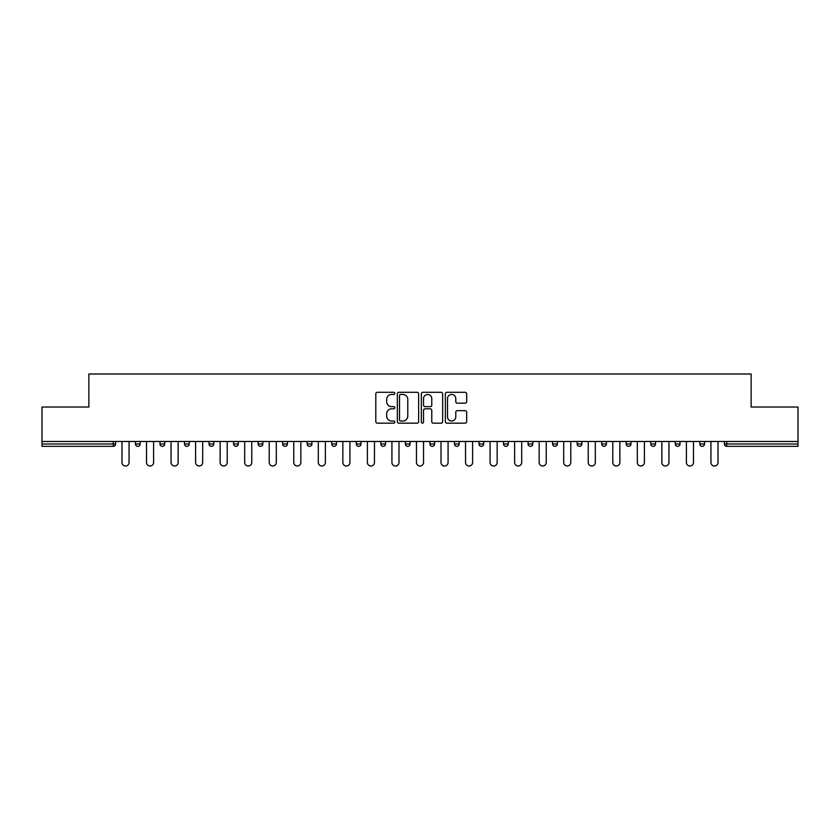 <?xml version="1.0" encoding="UTF-8"?>
<svg xmlns="http://www.w3.org/2000/svg" width="840" height="840" viewBox="0 0 840 840"><rect width="100%" height="100%" fill="white"/><g stroke="black" fill="none" stroke-linecap="round" stroke-linejoin="round"><path stroke-width="1.26" d="M394.832 393.372A1.082 1.082 0 0 0 393.75 392.291L377.349 392.291A1.544 1.544 0 0 0 375.806 393.834L375.806 421.628A1.544 1.544 0 0 0 377.349 423.171L393.75 423.171A1.082 1.082 0 0 0 394.832 422.09A1.082 1.082 0 0 0 393.75 421.008L391.629 421.008A4.946 4.946 0 0 1 386.683 416.073L386.683 413.753A4.946 4.946 0 0 1 391.629 408.807L393.75 408.807A1.082 1.082 0 0 0 394.832 407.726A1.082 1.082 0 0 0 393.75 406.655L391.629 406.655A4.946 4.946 0 0 1 386.683 401.709L386.683 399.389A4.946 4.946 0 0 1 391.629 394.454L393.75 394.454A1.082 1.082 0 0 0 394.832 393.372M465.129 403.179A1.544 1.544 0 0 0 466.673 401.635L466.673 393.834A1.544 1.544 0 0 0 465.129 392.291L446.901 392.291A1.544 1.544 0 0 0 445.358 393.834L445.358 421.628A1.544 1.544 0 0 0 446.901 423.171L465.129 423.171A1.544 1.544 0 0 0 466.673 421.628L466.673 412.209A1.544 1.544 0 0 0 465.129 410.666L457.328 410.666A1.544 1.544 0 0 0 455.784 412.209L455.784 416.882A4.127 4.127 0 0 1 451.657 421.008A4.127 4.127 0 0 1 447.52 416.882L447.52 398.58A4.127 4.127 0 0 1 451.657 394.454A4.127 4.127 0 0 1 455.784 398.58L455.784 401.635A1.544 1.544 0 0 0 457.328 403.179L465.129 403.179M42 441.473L42 407.022L88.872 407.022L88.872 373.989L751.128 373.989L751.128 407.022L798 407.022L798 441.473L42 441.473L42 443.993L113.264 443.993L113.264 441.473M418.645 393.834A1.544 1.544 0 0 0 417.102 392.291L398.885 392.291A1.544 1.544 0 0 0 397.341 393.834L397.341 421.628A1.544 1.544 0 0 0 398.885 423.171L417.102 423.171A1.544 1.544 0 0 0 418.645 421.628L418.645 393.834M422.898 392.291L441.116 392.291A1.544 1.544 0 0 1 442.659 393.834L442.659 421.628A1.544 1.544 0 0 1 441.116 423.171L433.314 423.171A1.544 1.544 0 0 1 431.77 421.628L431.77 410.351A1.544 1.544 0 0 0 430.227 408.807L425.061 408.807A1.544 1.544 0 0 0 423.518 410.351L423.518 422.09A1.082 1.082 0 0 1 422.436 423.171A1.082 1.082 0 0 1 421.355 422.09L421.355 393.834A1.544 1.544 0 0 1 422.898 392.291M113.264 446.344A2.363 2.363 0 0 0 115.615 443.993L113.264 443.993L113.264 446.344A2.363 2.363 0 0 0 115.615 443.993L115.615 441.473L115.615 443.993A2.363 2.363 0 0 1 113.264 446.344L42 446.344L42 443.993M798 441.473L798 446.344L726.736 446.344A2.363 2.363 0 0 1 724.385 443.993L724.385 441.473M135.44 441.473L135.44 443.993L135.44 441.473M137.802 446.344A2.363 2.363 0 0 1 135.44 443.993A2.363 2.363 0 0 0 137.802 446.344A2.363 2.363 0 0 0 140.154 443.993L140.154 441.473L140.154 443.993A2.363 2.363 0 0 1 137.802 446.344A2.363 2.363 0 0 1 135.44 443.993L140.154 443.993A2.363 2.363 0 0 1 137.802 446.344M159.978 441.473L159.978 443.993L159.978 441.473M164.692 441.473L164.692 443.993L164.692 441.473M184.517 441.473L184.517 443.993L184.517 441.473M189.231 441.473L189.231 443.993L189.231 441.473M209.055 441.473L209.055 443.993L209.055 441.473M213.78 441.473L213.78 443.993L213.78 441.473M233.594 443.993A2.363 2.363 0 0 0 235.956 446.344A2.363 2.363 0 0 0 238.319 443.993A2.363 2.363 0 0 1 235.956 446.344A2.363 2.363 0 0 0 238.319 443.993L238.319 441.473L238.319 443.993L233.594 443.993A2.363 2.363 0 0 0 235.956 446.344A2.363 2.363 0 0 1 233.594 443.993L233.594 441.473M262.857 441.473L262.857 443.993L258.132 443.993A2.363 2.363 0 0 0 260.495 446.344A2.363 2.363 0 0 1 258.132 443.993L258.132 441.473M282.671 441.473L282.671 443.993L282.671 441.473M287.395 441.473L287.395 443.993L287.395 441.473M307.209 441.473L307.209 443.993L307.209 441.473M311.934 441.473L311.934 443.993A2.363 2.363 0 0 1 309.572 446.344A2.363 2.363 0 0 1 307.209 443.993L311.934 443.993A2.363 2.363 0 0 1 309.572 446.344M331.758 441.473L331.758 443.993L331.758 441.473M336.473 441.473L336.473 443.993L336.473 441.473M356.296 443.993A2.363 2.363 0 0 0 358.649 446.344A2.363 2.363 0 0 0 361.011 443.993L361.011 441.473L361.011 443.993L356.296 443.993A2.363 2.363 0 0 0 358.649 446.344A2.363 2.363 0 0 1 356.296 443.993L356.296 441.473M383.187 446.344A2.363 2.363 0 0 0 385.55 443.993L385.55 441.473L385.55 443.993A2.363 2.363 0 0 1 383.187 446.344A2.363 2.363 0 0 1 380.835 443.993L380.835 441.473M405.374 441.473L405.374 443.993L405.374 441.473M410.088 441.473L410.088 443.993L410.088 441.473M429.912 441.473L429.912 443.993L429.912 441.473M434.627 441.473L434.627 443.993L434.627 441.473M459.165 441.473L459.165 443.993A2.363 2.363 0 0 1 456.813 446.344A2.363 2.363 0 0 1 454.451 443.993L454.451 441.473M483.704 441.473L483.704 443.993A2.363 2.363 0 0 1 481.352 446.344A2.363 2.363 0 0 1 478.989 443.993L478.989 441.473M508.242 441.473L508.242 443.993A2.363 2.363 0 0 1 505.89 446.344A2.363 2.363 0 0 1 503.528 443.993L503.528 441.473M532.791 441.473L532.791 443.993A2.363 2.363 0 0 1 530.428 446.344A2.363 2.363 0 0 1 528.066 443.993L528.066 441.473M554.967 446.344A2.363 2.363 0 0 0 557.329 443.993L557.329 441.473L557.329 443.993A2.363 2.363 0 0 1 554.967 446.344A2.363 2.363 0 0 1 552.605 443.993L552.605 441.473M581.868 441.473L581.868 443.993A2.363 2.363 0 0 1 579.505 446.344A2.363 2.363 0 0 1 577.143 443.993L577.143 441.473M601.682 441.473L601.682 443.993L601.682 441.473M606.407 441.473L606.407 443.993A2.363 2.363 0 0 1 604.044 446.344A2.363 2.363 0 0 1 601.682 443.993L606.407 443.993A2.363 2.363 0 0 1 604.044 446.344M628.582 446.344A2.363 2.363 0 0 0 630.945 443.993L630.945 441.473L630.945 443.993A2.363 2.363 0 0 1 628.582 446.344A2.363 2.363 0 0 1 626.22 443.993L626.22 441.473M650.769 441.473L650.769 443.993L650.769 441.473M655.484 441.473L655.484 443.993A2.363 2.363 0 0 1 653.121 446.344A2.363 2.363 0 0 1 650.769 443.993L655.484 443.993A2.363 2.363 0 0 1 653.121 446.344A2.363 2.363 0 0 0 655.484 443.993M675.308 443.993A2.363 2.363 0 0 0 677.659 446.344A2.363 2.363 0 0 0 680.022 443.993L680.022 441.473L680.022 443.993L675.308 443.993A2.363 2.363 0 0 0 677.659 446.344A2.363 2.363 0 0 1 675.308 443.993L675.308 441.473M699.846 441.473L699.846 443.993L699.846 441.473M704.561 441.473L704.561 443.993L704.561 441.473M162.341 446.344A2.363 2.363 0 0 1 159.978 443.993A2.363 2.363 0 0 0 162.341 446.344A2.363 2.363 0 0 0 164.692 443.993A2.363 2.363 0 0 1 162.341 446.344A2.363 2.363 0 0 1 159.978 443.993L164.692 443.993A2.363 2.363 0 0 1 162.341 446.344M186.879 446.344A2.363 2.363 0 0 1 184.517 443.993A2.363 2.363 0 0 0 186.879 446.344A2.363 2.363 0 0 0 189.231 443.993A2.363 2.363 0 0 1 186.879 446.344A2.363 2.363 0 0 1 184.517 443.993L189.231 443.993A2.363 2.363 0 0 1 186.879 446.344M211.417 446.344A2.363 2.363 0 0 1 209.055 443.993A2.363 2.363 0 0 0 211.417 446.344A2.363 2.363 0 0 0 213.78 443.993A2.363 2.363 0 0 1 211.417 446.344A2.363 2.363 0 0 1 209.055 443.993L213.78 443.993A2.363 2.363 0 0 1 211.417 446.344M260.495 446.344A2.363 2.363 0 0 0 262.857 443.993A2.363 2.363 0 0 1 260.495 446.344A2.363 2.363 0 0 1 258.132 443.993M285.033 446.344A2.363 2.363 0 0 1 282.671 443.993L287.395 443.993A2.363 2.363 0 0 1 285.033 446.344A2.363 2.363 0 0 0 287.395 443.993A2.363 2.363 0 0 1 285.033 446.344M334.11 446.344A2.363 2.363 0 0 1 331.758 443.993L336.473 443.993A2.363 2.363 0 0 1 334.11 446.344A2.363 2.363 0 0 0 336.473 443.993M407.726 446.344A2.363 2.363 0 0 1 405.374 443.993L410.088 443.993A2.363 2.363 0 0 1 407.726 446.344A2.363 2.363 0 0 0 410.088 443.993M432.274 446.344A2.363 2.363 0 0 1 429.912 443.993A2.363 2.363 0 0 0 432.274 446.344A2.363 2.363 0 0 0 434.627 443.993A2.363 2.363 0 0 1 432.274 446.344A2.363 2.363 0 0 1 429.912 443.993L434.627 443.993M702.198 446.344A2.363 2.363 0 0 1 699.846 443.993L704.561 443.993A2.363 2.363 0 0 1 702.198 446.344A2.363 2.363 0 0 0 704.561 443.993A2.363 2.363 0 0 1 702.198 446.344M400.586 394.454A1.082 1.082 0 0 0 399.504 395.535L399.504 419.927A1.082 1.082 0 0 0 400.586 421.008L402.822 421.008A4.946 4.946 0 0 0 407.768 416.073L407.768 399.389A4.946 4.946 0 0 0 402.822 394.454L400.586 394.454M431.77 398.664A4.127 4.127 0 0 0 427.644 394.527A4.127 4.127 0 0 0 423.518 398.664L423.518 405.101A1.544 1.544 0 0 0 425.061 406.655L430.227 406.655A1.544 1.544 0 0 0 431.77 405.101L431.77 398.664M121.989 462.473L121.989 441.473L121.989 462.473A3.539 3.539 0 0 0 125.528 466.011A3.539 3.539 0 0 0 129.066 462.473L129.066 441.473M146.528 462.473L146.528 441.473L146.528 462.473A3.539 3.539 0 0 0 150.066 466.011A3.539 3.539 0 0 0 153.605 462.473L153.605 441.473M171.066 462.473L171.066 441.473L171.066 462.473A3.539 3.539 0 0 0 174.605 466.011A3.539 3.539 0 0 0 178.143 462.473L178.143 441.473M195.605 462.473L195.605 441.473L195.605 462.473A3.539 3.539 0 0 0 199.143 466.011A3.539 3.539 0 0 0 202.681 462.473L202.681 441.473M220.143 462.473L220.143 441.473L220.143 462.473A3.539 3.539 0 0 0 223.681 466.011A3.539 3.539 0 0 0 227.22 462.473L227.22 441.473M244.681 462.473L244.681 441.473L244.681 462.473A3.539 3.539 0 0 0 248.22 466.011A3.539 3.539 0 0 0 251.769 462.473L251.769 441.473M269.22 462.473L269.22 441.473L269.22 462.473A3.539 3.539 0 0 0 272.769 466.011A3.539 3.539 0 0 0 276.308 462.473L276.308 441.473M293.769 462.473L293.769 441.473L293.769 462.473A3.539 3.539 0 0 0 297.308 466.011A3.539 3.539 0 0 0 300.846 462.473L300.846 441.473M318.308 462.473L318.308 441.473L318.308 462.473A3.539 3.539 0 0 0 321.846 466.011A3.539 3.539 0 0 0 325.385 462.473L325.385 441.473M342.846 462.473L342.846 441.473L342.846 462.473A3.539 3.539 0 0 0 346.385 466.011A3.539 3.539 0 0 0 349.923 462.473L349.923 441.473M367.385 462.473L367.385 441.473L367.385 462.473A3.539 3.539 0 0 0 370.923 466.011A3.539 3.539 0 0 0 374.462 462.473L374.462 441.473M391.923 462.473L391.923 441.473L391.923 462.473A3.539 3.539 0 0 0 395.462 466.011A3.539 3.539 0 0 0 399 462.473L399 441.473M416.462 462.473L416.462 441.473L416.462 462.473A3.539 3.539 0 0 0 420 466.011A3.539 3.539 0 0 0 423.538 462.473L423.538 441.473M441 462.473L441 441.473L441 462.473A3.539 3.539 0 0 0 444.538 466.011A3.539 3.539 0 0 0 448.077 462.473L448.077 441.473M465.538 462.473L465.538 441.473L465.538 462.473A3.539 3.539 0 0 0 469.077 466.011A3.539 3.539 0 0 0 472.616 462.473L472.616 441.473M490.077 462.473L490.077 441.473L490.077 462.473A3.539 3.539 0 0 0 493.616 466.011A3.539 3.539 0 0 0 497.154 462.473L497.154 441.473M514.615 462.473L514.615 441.473L514.615 462.473A3.539 3.539 0 0 0 518.154 466.011A3.539 3.539 0 0 0 521.692 462.473L521.692 441.473M539.154 462.473L539.154 441.473L539.154 462.473A3.539 3.539 0 0 0 542.692 466.011A3.539 3.539 0 0 0 546.231 462.473L546.231 441.473M563.692 462.473L563.692 441.473L563.692 462.473A3.539 3.539 0 0 0 567.231 466.011A3.539 3.539 0 0 0 570.78 462.473L570.78 441.473M588.231 462.473L588.231 441.473L588.231 462.473A3.539 3.539 0 0 0 591.78 466.011A3.539 3.539 0 0 0 595.319 462.473L595.319 441.473M612.78 462.473L612.78 441.473L612.78 462.473A3.539 3.539 0 0 0 616.319 466.011A3.539 3.539 0 0 0 619.857 462.473L619.857 441.473M637.319 462.473L637.319 441.473L637.319 462.473A3.539 3.539 0 0 0 640.857 466.011A3.539 3.539 0 0 0 644.396 462.473L644.396 441.473M661.857 462.473L661.857 441.473L661.857 462.473A3.539 3.539 0 0 0 665.396 466.011A3.539 3.539 0 0 0 668.934 462.473L668.934 441.473M686.396 462.473L686.396 441.473L686.396 462.473A3.539 3.539 0 0 0 689.934 466.011A3.539 3.539 0 0 0 693.473 462.473L693.473 441.473M710.934 462.473L710.934 441.473L710.934 462.473A3.539 3.539 0 0 0 714.473 466.011A3.539 3.539 0 0 0 718.011 462.473L718.011 441.473M726.736 441.473L726.736 443.993L798 443.993M724.385 443.993L726.736 443.993L726.736 446.344M358.649 446.344A2.363 2.363 0 0 0 361.011 443.993M385.55 443.993L380.835 443.993M456.813 446.344A2.363 2.363 0 0 0 459.165 443.993L454.451 443.993M481.352 446.344A2.363 2.363 0 0 0 483.704 443.993L478.989 443.993M505.89 446.344A2.363 2.363 0 0 0 508.242 443.993L503.528 443.993M530.428 446.344A2.363 2.363 0 0 0 532.791 443.993L528.066 443.993M557.329 443.993L552.605 443.993M579.505 446.344A2.363 2.363 0 0 0 581.868 443.993L577.143 443.993M630.945 443.993L626.22 443.993M677.659 446.344A2.363 2.363 0 0 0 680.022 443.993"/></g></svg>

